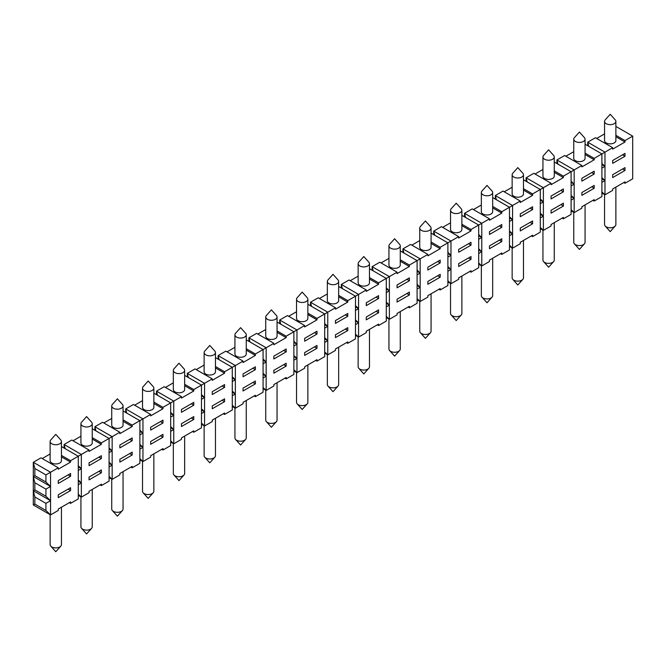 <?xml version="1.0" encoding="UTF-8"?>
<svg xmlns="http://www.w3.org/2000/svg" width="666" height="666" viewBox="0 0 666 666"><rect width="100%" height="100%" fill="white"/><g stroke="black" fill="none" stroke-linecap="round" stroke-linejoin="round"><path stroke-width="1" d="M562.162 218.123L563.394 218.831L571.095 214.385L571.095 185.931L574.175 184.157L574.175 198.385L571.095 195.421M571.095 182.376L574.175 184.157L571.095 181.194M431.068 293.806L431.068 331.218A5.661 3.272 180 0 1 430.436 332.725A5.661 3.272 180 0 1 426.207 334.457A5.661 3.272 180 0 1 420.379 332.725A5.661 3.272 180 0 1 419.738 331.218L419.738 301.282M560.93 190.376L563.394 191.8L563.394 188.953L551.073 196.07L551.073 198.918L563.394 191.8M61.447 441.475L61.447 460.681A5.661 3.272 180 0 1 59.79 462.995A5.661 3.272 180 0 1 53.621 463.702A5.661 3.272 180 0 1 50.125 460.681L50.125 441.475A5.661 3.272 180 0 1 50.758 439.976L55.786 434.365L60.814 439.976A5.661 3.272 180 0 1 61.447 441.475A5.661 3.272 180 0 1 59.79 443.789A5.661 3.272 180 0 1 51.782 443.789A5.661 3.272 180 0 1 50.125 441.475M181.46 409.465L181.46 412.312L193.773 405.203L193.773 402.356L181.46 409.465M307.858 304.262L324.683 313.969L327.764 312.196L327.764 326.423L324.683 323.46M526.123 181.31L526.123 177.755L533.824 173.31L551.073 183.267L551.073 184.69L563.394 177.572L563.394 176.149L581.876 165.484L581.876 166.908L594.197 159.79L594.197 158.366L612.678 147.702L612.678 149.126L624.999 142.008L624.999 140.584L632.7 136.139L615.875 126.423M554.27 172.311L563.394 177.572M535.056 174.017L542.948 169.464M554.27 156.943L554.27 176.149A5.661 3.272 180 0 1 552.613 178.463A5.661 3.272 180 0 1 546.445 179.171A5.661 3.272 180 0 1 542.948 176.149L542.948 156.943A5.661 3.272 180 0 1 543.581 155.444L548.609 149.833L553.637 155.444A5.661 3.272 180 0 1 554.27 156.943A5.661 3.272 180 0 1 550.782 159.965A5.661 3.272 180 0 1 544.605 159.257A5.661 3.272 180 0 1 542.948 156.943M273.859 343.315L256.61 333.358L248.909 337.804L266.159 347.76L273.859 343.315L273.859 344.738L286.18 337.62L286.18 336.197L296.961 329.978L296.961 344.205L293.881 341.242M591.733 172.594L594.197 174.017L594.197 171.17L581.876 178.288L581.876 181.135L594.197 174.017M246.262 334.782L246.262 353.987A5.661 3.272 180 0 1 244.597 356.293A5.661 3.272 180 0 1 238.428 357.001A5.661 3.272 180 0 1 234.931 353.987L234.931 334.782A5.661 3.272 180 0 1 235.564 333.275L240.593 327.664L245.621 333.275A5.661 3.272 180 0 1 246.262 334.782A5.661 3.272 180 0 1 244.597 337.088A5.661 3.272 180 0 1 236.588 337.088A5.661 3.272 180 0 1 234.931 334.782M523.476 190.093L532.592 195.354L532.592 193.939L543.373 187.712L543.373 201.94L540.293 198.976M523.476 188.669L532.592 193.939M520.271 213.853L520.271 216.7L532.592 209.582L532.592 206.743L520.271 213.853M160.514 421.561L162.979 422.985L162.979 420.138L150.658 427.247L150.658 430.094L162.979 422.985M267.391 319.305A5.661 3.272 180 0 1 265.734 316.991A5.661 3.272 180 0 1 266.367 315.493L271.395 309.881L276.423 315.493A5.661 3.272 180 0 1 277.056 316.991A5.661 3.272 180 0 1 275.399 319.305A5.661 3.272 180 0 1 267.391 319.305M369.464 277.58L378.588 282.85L397.069 272.178L397.069 273.601L409.39 266.492L409.39 265.068L420.171 258.841L420.171 273.068L417.091 270.105M400.266 261.222L409.39 266.492M381.052 262.937L388.944 258.375M400.266 245.862L400.266 265.068A5.661 3.272 180 0 1 398.609 267.382A5.661 3.272 180 0 1 392.432 268.09A5.661 3.272 180 0 1 388.944 265.068L388.944 245.862A5.661 3.272 180 0 1 389.577 244.355L394.605 238.744L399.633 244.355A5.661 3.272 180 0 1 400.266 245.862A5.661 3.272 180 0 1 396.77 248.884A5.661 3.272 180 0 1 390.601 248.177A5.661 3.272 180 0 1 388.944 245.862M338.661 296.786L347.785 302.056L347.785 300.632L358.566 294.414L358.566 308.633L355.486 305.669M338.661 295.371L347.785 300.632M492.673 206.452L501.789 211.721L520.271 201.049L503.021 191.092L495.321 195.538L495.321 199.092M504.254 191.8L512.146 187.246M492.673 197.561L509.49 207.276L509.49 221.503L512.57 219.722L509.49 216.758M156.51 394.705L156.51 391.15L157.534 395.296M461.871 225.657L470.995 230.927L470.995 229.504L489.468 218.831L489.468 220.255L501.789 213.145L501.789 211.721M461.871 224.234L470.995 229.504M496.353 199.683L495.321 195.538L512.57 205.494L512.57 248.177L509.49 245.213M252.914 368.206L255.378 369.63L255.378 366.791L243.057 373.901L243.057 376.748L255.378 369.63M366.267 289.968L358.566 294.414L341.317 284.449L349.017 280.003L366.267 289.968L366.267 291.383L378.588 284.274L378.588 282.85M489.468 231.635L489.468 234.482L501.789 227.364L501.789 224.525L489.468 231.635M478.696 235.722L481.776 237.504L481.776 223.276L464.527 213.32L472.227 208.874L489.468 218.831M130.944 467.082L132.176 467.798L139.877 463.353L139.877 420.671L142.957 418.889L142.957 433.116L139.877 430.153M126.731 413.087L125.707 408.932L142.957 418.889L150.658 414.443L150.658 415.867L162.979 408.757L162.979 407.334L181.46 396.661L181.46 398.085L193.773 390.975L193.773 389.552L204.554 383.325L204.554 397.552L201.473 394.588M68.107 474.908L70.571 476.332L70.571 473.484L58.25 480.602L58.25 483.449L70.571 476.332M373.143 270.821L372.119 266.666L389.369 276.623L389.369 290.851L386.288 287.887M624.999 153.388L612.678 160.506L612.678 163.345L624.999 156.235L624.999 153.388M61.447 446.528L78.272 456.235L89.053 450.016L89.053 451.431L101.374 444.322L101.374 442.898L112.154 436.671L112.154 450.899L109.074 447.935M461.871 210.298L461.871 229.504A5.661 3.272 180 0 1 460.214 231.81A5.661 3.272 180 0 1 454.037 232.526A5.661 3.272 180 0 1 450.541 229.504L450.541 210.298A5.661 3.272 180 0 1 451.173 208.791L456.21 203.18L461.238 208.791A5.661 3.272 180 0 1 461.871 210.298A5.661 3.272 180 0 1 460.214 212.604A5.661 3.272 180 0 1 452.206 212.604A5.661 3.272 180 0 1 450.541 210.298M469.763 271.47L470.995 272.178L478.696 267.732L478.696 225.058L461.871 215.343M188.336 377.514L187.304 373.368L204.554 383.325L212.254 378.879L212.254 380.303L224.575 373.193L224.575 371.77L243.057 361.097L243.057 362.52L255.378 355.403L255.378 353.987L266.159 347.76L266.159 390.442L263.078 387.479M431.068 233.125L447.893 242.84L458.674 236.613L458.674 238.037L470.995 230.927M585.073 144.214L601.898 153.921L601.898 168.148L604.978 166.375L604.978 194.822L601.898 191.858M585.073 153.105L594.197 158.366M61.447 455.419L70.571 460.681L78.272 456.235L78.272 470.462L81.352 468.689L78.272 465.725M184.657 384.282L193.773 389.552M184.657 385.706L193.773 390.975M279.712 323.576L279.712 320.021L280.744 324.167M212.254 391.683L212.254 394.53L224.575 387.412L224.575 384.573L212.254 391.683M386.288 289.077L389.369 290.851L389.369 319.305L386.288 316.342M153.854 393.173L170.679 402.888L170.679 417.116L173.759 415.334L173.759 443.789L170.679 440.825M622.535 154.812L624.999 156.235M284.948 378.171L286.18 378.879L293.881 374.434L293.881 331.751L277.056 322.044M92.249 428.738L109.074 438.453L109.074 452.68L112.154 450.899L112.154 479.353L109.074 476.39M92.249 437.637L101.374 442.898M293.881 342.424L296.961 344.205L296.961 372.66L293.881 369.697M64.103 448.06L64.103 444.497L65.126 448.651M417.091 271.295L420.171 273.068L420.171 301.523L417.091 298.559M369.464 268.689L386.288 278.405L386.288 292.632L389.369 290.851M78.272 466.908L81.352 468.689L81.352 454.462L64.103 444.497L71.803 440.051L89.053 450.016M73.035 440.767L80.927 436.213M338.661 286.48L355.486 296.187L355.486 310.414L358.566 308.633L358.566 337.088L355.486 334.124M219.139 359.732L218.107 355.586L235.356 365.542L235.356 379.77L232.276 376.806M45.929 474.908L34.84 468.506L33.3 462.287L50.549 472.244L50.549 486.471L45.929 482.026L45.929 474.908L58.25 467.798L41.001 457.833L33.3 462.287L33.3 504.961L50.549 514.918L45.929 510.472L45.929 503.363L50.549 500.699L50.549 514.918L58.25 510.472L58.25 509.057L70.571 501.939L70.571 503.363L78.272 498.917L78.272 470.462M42.233 458.549L50.125 453.996M254.146 395.954L255.378 396.661L263.078 392.216L263.078 349.542L246.262 339.827M520.271 201.049L520.271 202.472L532.592 195.354M431.068 228.08L431.068 247.286A5.661 3.272 180 0 1 429.412 249.6A5.661 3.272 180 0 1 423.235 250.308A5.661 3.272 180 0 1 419.738 247.286L419.738 228.08A5.661 3.272 180 0 1 420.379 226.573L425.408 220.962L430.436 226.573A5.661 3.272 180 0 1 431.068 228.08A5.661 3.272 180 0 1 429.412 230.394A5.661 3.272 180 0 1 421.403 230.394A5.661 3.272 180 0 1 419.738 228.08M615.875 135.323L624.999 140.584M184.657 375.391L201.473 385.106L201.473 399.334L204.554 397.552L204.554 426.007L201.473 423.043M431.068 243.44L440.193 248.709L440.193 247.286L447.893 242.84L447.893 257.068L450.974 255.286L450.974 283.741L447.893 280.777M431.068 242.016L440.193 247.286M588.752 146.337L587.728 142.183L595.429 137.737L612.678 147.702M109.074 449.125L112.154 450.899M153.854 402.064L162.979 407.334M191.309 403.779L193.773 405.203M113.386 408.225A5.661 3.272 180 0 1 111.73 405.91A5.661 3.272 180 0 1 112.363 404.404L117.391 398.801L122.419 404.404A5.661 3.272 180 0 1 123.052 405.91A5.661 3.272 180 0 1 121.395 408.225A5.661 3.272 180 0 1 113.386 408.225M523.476 174.725L523.476 193.939A5.661 3.272 180 0 1 521.811 196.245A5.661 3.272 180 0 1 515.642 196.953A5.661 3.272 180 0 1 512.146 193.939L512.146 174.725A5.661 3.272 180 0 1 512.778 173.227L517.807 167.616L522.835 173.227A5.661 3.272 180 0 1 523.476 174.725A5.661 3.272 180 0 1 521.811 177.039A5.661 3.272 180 0 1 513.802 177.039A5.661 3.272 180 0 1 512.146 174.725M601.898 164.594L604.978 166.375L604.978 152.148L587.728 142.183L587.728 145.746M311.538 306.385L310.514 302.231L327.764 312.196L335.464 307.75L335.464 309.174L347.785 302.056M248.909 341.358L248.909 337.804L249.941 341.949M100.141 484.865L101.374 485.581L109.074 481.135L109.074 452.68M81.352 468.689L81.352 497.136L78.272 494.172M101.374 485.581L101.374 484.157L89.053 491.267L89.053 492.69L81.352 497.136L78.272 495.362M101.374 469.93L89.053 477.047L89.053 479.886L101.374 472.777L101.374 469.93M101.374 458.549L101.374 455.702L89.053 462.82L89.053 465.659L101.374 458.549L98.909 457.126M427.872 254.395L420.171 258.841L402.922 248.884L410.622 244.439L427.872 254.395L427.872 255.819L440.193 248.709M434.748 235.248L433.724 231.102L450.974 241.059L450.974 255.286L447.893 252.322M92.249 439.052L101.374 444.322M92.249 423.693L92.249 442.898A5.661 3.272 180 0 1 90.593 445.213A5.661 3.272 180 0 1 84.424 445.92A5.661 3.272 180 0 1 80.927 442.898L80.927 423.693A5.661 3.272 180 0 1 81.56 422.194L86.588 416.583L91.617 422.194A5.661 3.272 180 0 1 92.249 423.693A5.661 3.272 180 0 1 90.593 426.007A5.661 3.272 180 0 1 82.584 426.007A5.661 3.272 180 0 1 80.927 423.693M119.855 432.226L102.606 422.269L94.905 426.715L112.154 436.671L119.855 432.226L119.855 433.649L132.176 426.54L132.176 425.116L139.877 420.671L123.052 410.955M123.052 421.27L132.176 426.54M103.838 422.985L111.73 418.431M123.052 405.91L123.052 425.116A5.661 3.272 180 0 1 121.395 427.43A5.661 3.272 180 0 1 115.218 428.138A5.661 3.272 180 0 1 111.73 425.116L111.73 405.91M492.673 192.516L492.673 211.721A5.661 3.272 180 0 1 491.008 214.027A5.661 3.272 180 0 1 484.84 214.735A5.661 3.272 180 0 1 481.343 211.721L481.343 192.516A5.661 3.272 180 0 1 481.976 191.009L487.004 185.398L492.041 191.009A5.661 3.272 180 0 1 492.673 192.516A5.661 3.272 180 0 1 491.008 194.822A5.661 3.272 180 0 1 483 194.822A5.661 3.272 180 0 1 481.343 192.516M523.476 179.778L540.293 189.485L540.293 203.713L543.373 201.94L543.373 230.394L540.293 227.431M273.859 356.119L273.859 358.966L286.18 351.848L286.18 349.001L273.859 356.119M192.541 431.518L193.773 432.234L201.473 427.788L201.473 399.334M181.46 396.661L164.211 386.705L156.51 391.15L173.759 401.107L173.759 415.334L170.679 412.371M193.773 432.234L193.773 430.81L181.46 437.92L181.46 439.344L173.759 443.789L170.679 442.008M193.773 416.583L181.46 423.693L181.46 426.54L193.773 419.43L193.773 416.583M218.107 359.14L218.107 355.586L225.807 351.14L243.057 361.097M144.189 390.442A5.661 3.272 180 0 1 142.524 388.128A5.661 3.272 180 0 1 143.165 386.621L148.193 381.01L153.222 386.621A5.661 3.272 180 0 1 153.854 388.128A5.661 3.272 180 0 1 150.358 391.15A5.661 3.272 180 0 1 144.189 390.442M129.712 439.344L132.176 440.767L132.176 437.92L119.855 445.03L119.855 447.877L132.176 440.767M406.926 279.295L409.39 280.719L409.39 277.872L397.069 284.981L397.069 287.829L409.39 280.719M315.751 360.389L316.983 361.097L324.683 356.651L324.683 313.969L316.983 318.415L316.983 319.838L304.662 326.956L304.662 325.532L296.961 329.978L279.712 320.021L287.412 315.576L304.662 325.532M277.056 330.935L286.18 336.197M277.056 332.359L286.18 337.62M359.798 265.959A5.661 3.272 180 0 1 358.142 263.644A5.661 3.272 180 0 1 358.774 262.146L363.803 256.535L368.831 262.146A5.661 3.272 180 0 1 369.464 263.644A5.661 3.272 180 0 1 365.967 266.666A5.661 3.272 180 0 1 359.798 265.959M377.356 324.817L378.588 325.532L386.288 321.087L386.288 292.632M378.588 325.532L378.588 324.109L366.267 331.218L366.267 332.642L358.566 337.088L355.486 335.314M378.588 309.881L366.267 316.991L366.267 319.838L378.588 312.729L378.588 309.881M378.588 298.501L378.588 295.654L366.267 302.772L366.267 305.611L378.588 298.501L376.124 297.078M246.262 350.141L255.378 355.403M227.039 351.848L234.931 347.294M345.321 314.86L347.785 316.283L347.785 313.436L335.464 320.554L335.464 323.393L347.785 316.283M465.551 217.466L464.527 213.32L464.527 216.875M473.459 209.582L481.343 205.028M499.325 225.949L501.789 227.364M304.662 338.336L304.662 341.183L316.983 334.066L316.983 331.218L304.662 338.336M433.724 234.657L433.724 231.102L441.425 226.656L458.674 236.613M551.073 183.267L543.373 187.712L526.123 177.755L527.156 181.901M540.293 200.158L543.373 201.94M212.254 378.879L195.005 368.922L187.304 373.368L187.304 376.923M196.237 369.63L204.129 365.076M400.266 250.907L417.091 260.622L417.091 274.85L420.171 273.068M286.18 378.879L286.18 377.455L273.859 384.573L273.859 385.997L266.159 390.442L263.078 388.661M286.18 363.228L273.859 370.346L273.859 373.193L286.18 366.075L286.18 363.228M372.119 270.221L372.119 266.666L379.82 262.221L397.069 272.178M606.21 123.693A5.661 3.272 180 0 1 604.553 121.379A5.661 3.272 180 0 1 605.186 119.88L610.214 114.269L615.242 119.88A5.661 3.272 180 0 1 615.875 121.379A5.661 3.272 180 0 1 612.379 124.4A5.661 3.272 180 0 1 606.21 123.693M411.854 245.155L419.738 240.593M427.872 267.199L427.872 270.046L440.193 262.937L440.193 260.09L427.872 267.199M153.854 403.488L162.979 408.757M574.175 184.157L574.175 169.93L556.926 159.973L564.626 155.528L581.876 165.484M509.49 217.94L512.57 219.722M58.25 467.798L58.25 469.222L70.571 462.104L70.571 460.681M50.549 486.471L50.549 500.699L45.929 496.253L45.929 489.135L50.549 486.471L33.3 476.506L34.84 482.733L34.84 489.851L33.3 490.734L50.549 500.699M70.571 487.712L58.25 494.83L58.25 497.668L70.571 490.559L70.571 487.712M402.922 252.439L402.922 248.884L403.946 253.038M478.696 239.285L481.776 237.504L478.696 234.54M324.683 324.642L327.764 326.423L327.764 354.87L324.683 351.906M165.443 387.412L173.326 382.858M95.929 430.869L94.905 426.715L94.905 430.269M184.657 370.346L184.657 389.552A5.661 3.272 180 0 1 183 391.858A5.661 3.272 180 0 1 176.823 392.574A5.661 3.272 180 0 1 173.326 389.552L173.326 370.346A5.661 3.272 180 0 1 173.959 368.839L178.996 363.228L184.024 368.839A5.661 3.272 180 0 1 184.657 370.346A5.661 3.272 180 0 1 183 372.652A5.661 3.272 180 0 1 174.992 372.652A5.661 3.272 180 0 1 173.326 370.346M623.767 182.551L624.999 183.267L632.7 178.821L632.7 136.139M624.999 183.267L624.999 181.843L612.678 188.953L612.678 190.376L604.978 194.822L601.898 193.048M624.999 167.616L612.678 174.733L612.678 177.572L624.999 170.463L624.999 167.616M615.875 136.738L624.999 142.008M596.661 138.453L604.553 133.899M615.875 121.379L615.875 140.584A5.661 3.272 180 0 1 614.218 142.899A5.661 3.272 180 0 1 608.05 143.606A5.661 3.272 180 0 1 604.553 140.584L604.553 121.379M328.996 283.741A5.661 3.272 180 0 1 327.339 281.427A5.661 3.272 180 0 1 327.972 279.928L333 274.317L338.028 279.928A5.661 3.272 180 0 1 338.661 281.427A5.661 3.272 180 0 1 335.165 284.449A5.661 3.272 180 0 1 328.996 283.741M277.056 316.991L277.056 336.197A5.661 3.272 180 0 1 275.399 338.511A5.661 3.272 180 0 1 269.231 339.219A5.661 3.272 180 0 1 265.734 336.197L265.734 316.991M338.661 281.427L338.661 300.632A5.661 3.272 180 0 1 337.004 302.947A5.661 3.272 180 0 1 330.835 303.654A5.661 3.272 180 0 1 327.339 300.632L327.339 281.427M341.317 288.012L341.317 284.449L342.341 288.603M316.983 361.097L316.983 359.673L304.662 366.791L304.662 368.215L296.961 372.66L293.881 370.879M316.983 345.446L304.662 352.564L304.662 355.403L316.983 348.293L316.983 345.446M369.464 279.004L378.588 284.274M350.249 280.719L358.142 276.165M369.464 263.644L369.464 282.85A5.661 3.272 180 0 1 367.807 285.165A5.661 3.272 180 0 1 361.638 285.872A5.661 3.272 180 0 1 358.142 282.85L358.142 263.644M283.716 350.424L286.18 351.848M153.854 388.128L153.854 407.334A5.661 3.272 180 0 1 152.198 409.648A5.661 3.272 180 0 1 146.02 410.356A5.661 3.272 180 0 1 142.524 407.334L142.524 388.128M556.926 163.528L556.926 159.973L557.958 164.119M201.473 395.77L204.554 397.552M592.965 200.341L594.197 201.049L601.898 196.603L601.898 168.148M571.095 200.158L574.175 198.385L574.175 212.612L571.095 209.64M594.197 201.049L594.197 199.625L581.876 206.743L581.876 208.158L574.175 212.612L571.095 210.831M594.197 185.398L581.876 192.516L581.876 195.354L594.197 188.245L594.197 185.398M307.858 313.153L316.983 318.415M408.158 307.034L409.39 307.75L417.091 303.305L417.091 274.85M409.39 307.75L409.39 306.327L397.069 313.436L397.069 314.86L389.369 319.305L386.288 317.532M409.39 292.099L397.069 299.209L397.069 302.056L409.39 294.946L409.39 292.099M215.459 352.564L215.459 371.77A5.661 3.272 180 0 1 213.794 374.076A5.661 3.272 180 0 1 207.626 374.791A5.661 3.272 180 0 1 204.129 371.77L204.129 352.564A5.661 3.272 180 0 1 204.762 351.057L209.79 345.446L214.827 351.057A5.661 3.272 180 0 1 215.459 352.564A5.661 3.272 180 0 1 213.794 354.87A5.661 3.272 180 0 1 205.786 354.87A5.661 3.272 180 0 1 204.129 352.564M604.978 166.375L601.898 163.411M288.644 316.283L296.536 311.73M257.842 334.066L265.734 329.512M442.657 227.364L450.541 222.81M123.052 419.846L132.176 425.116M400.266 259.798L409.39 265.068M61.447 456.843L70.571 462.104M307.858 314.577L316.983 319.838M223.343 413.736L224.575 414.443L232.276 409.998L232.276 367.324L215.459 357.609M470.995 272.178L470.995 270.762L458.674 277.872L458.674 279.295L450.974 283.741L447.893 281.959M470.995 256.535L458.674 263.644L458.674 266.492L470.995 259.374L470.995 256.535M470.995 245.155L470.995 242.307L458.674 249.417L458.674 252.264L470.995 245.155L468.531 243.731M132.176 467.798L132.176 466.375L119.855 473.484L119.855 474.908L112.154 479.353L109.074 477.58M132.176 452.147L119.855 459.257L119.855 462.104L132.176 454.995L132.176 452.147M438.961 289.252L440.193 289.968L447.893 285.523L447.893 257.068M440.193 289.968L440.193 288.545L427.872 295.654L427.872 297.078L420.171 301.523L417.091 299.742M440.193 274.317L427.872 281.427L427.872 284.274L440.193 277.164L440.193 274.317M437.728 261.513L440.193 262.937M307.858 299.209L307.858 318.415A5.661 3.272 180 0 1 306.202 320.729A5.661 3.272 180 0 1 300.033 321.437A5.661 3.272 180 0 1 296.536 318.415L296.536 299.209A5.661 3.272 180 0 1 297.169 297.71L302.197 292.099L307.226 297.71A5.661 3.272 180 0 1 307.858 299.209A5.661 3.272 180 0 1 306.202 301.523A5.661 3.272 180 0 1 298.193 301.523A5.661 3.272 180 0 1 296.536 299.209M215.459 366.5L224.575 371.77M215.459 367.923L224.575 373.193M554.27 161.996L571.095 171.703L571.095 185.931M554.27 170.887L563.394 176.149M492.673 207.875L501.789 213.145M170.679 413.561L173.759 415.334M134.64 405.203L142.524 400.641M34.84 468.506L34.84 475.624L45.929 482.026M34.84 475.624L33.3 476.506M335.464 307.75L318.215 297.785L310.514 302.231L310.514 305.794M563.394 218.831L563.394 217.407L551.073 224.525L551.073 225.949L543.373 230.394L540.293 228.613M563.394 203.18L551.073 210.298L551.073 213.145L563.394 206.027L563.394 203.18M150.658 414.443L133.408 404.487L125.707 408.932L125.707 412.487M161.746 449.3L162.979 450.016L170.679 445.571L170.679 417.116M139.877 431.343L142.957 433.116L142.957 461.571L139.877 458.608M162.979 450.016L162.979 448.593L150.658 455.702L150.658 457.126L142.957 461.571L139.877 459.798M162.979 434.365L150.658 441.475L150.658 444.322L162.979 437.212L162.979 434.365M319.447 298.501L327.339 293.947M585.073 154.529L594.197 159.79M565.859 156.235L573.751 151.681M585.073 139.161L585.073 158.366A5.661 3.272 180 0 1 583.416 160.681A5.661 3.272 180 0 1 577.247 161.388A5.661 3.272 180 0 1 573.751 158.366L573.751 139.161A5.661 3.272 180 0 1 574.383 137.662L579.412 132.051L584.44 137.662A5.661 3.272 180 0 1 585.073 139.161A5.661 3.272 180 0 1 581.576 142.183A5.661 3.272 180 0 1 575.407 141.475A5.661 3.272 180 0 1 573.751 139.161M346.553 342.607L347.785 343.315L355.486 338.869L355.486 310.414M347.785 343.315L347.785 341.891L335.464 349.009L335.464 350.424L327.764 354.87L324.683 353.097M347.785 327.664L335.464 334.782L335.464 337.62L347.785 330.511L347.785 327.664M263.078 360.206L266.159 361.988L263.078 359.024M530.128 208.158L532.592 209.582M314.519 332.642L316.983 334.066M224.575 414.443L224.575 413.028L212.254 420.138L212.254 421.561L204.554 426.007L201.473 424.225M224.575 398.801L212.254 405.91L212.254 408.757L224.575 401.64L224.575 398.801M500.557 253.688L501.789 254.395L509.49 249.95L509.49 221.503M481.776 237.504L481.776 265.959L478.696 262.995M501.789 254.395L501.789 252.972L489.468 260.09L489.468 261.513L481.776 265.959L478.696 264.177M501.789 238.753L489.468 245.862L489.468 248.709L501.789 241.591L501.789 238.753M355.486 306.86L358.566 308.633M246.262 348.718L255.378 353.987M232.276 377.988L235.356 379.77L235.356 408.225L232.276 405.261M447.893 253.513L450.974 255.286M222.111 385.997L224.575 387.412M531.36 235.906L532.592 236.613L540.293 232.168L540.293 203.713M532.592 236.613L532.592 235.19L520.271 242.307L520.271 243.731L512.57 248.177L509.49 246.395M532.592 220.962L520.271 228.08L520.271 230.927L532.592 223.809L532.592 220.962M255.378 396.661L255.378 395.238L243.057 402.356L243.057 403.779L235.356 408.225L232.276 406.443M255.378 381.019L243.057 388.128L243.057 390.975L255.378 383.857L255.378 381.019M61.447 507.209L61.447 544.622A5.661 3.272 180 0 1 60.814 546.12A5.661 3.272 180 0 1 56.585 547.86A5.661 3.272 180 0 1 50.758 546.12A5.661 3.272 180 0 1 50.125 544.622L50.125 514.676M92.249 489.427L92.249 526.839A5.661 3.272 180 0 1 91.617 528.338A5.661 3.272 180 0 1 87.388 530.078A5.661 3.272 180 0 1 81.56 528.338A5.661 3.272 180 0 1 80.927 526.839L80.927 496.894M123.052 471.636L123.052 509.057A5.661 3.272 180 0 1 122.419 510.556A5.661 3.272 180 0 1 118.19 512.287A5.661 3.272 180 0 1 112.363 510.556A5.661 3.272 180 0 1 111.73 509.057L111.73 479.112M153.854 453.854L153.854 491.275A5.661 3.272 180 0 1 153.222 492.773A5.661 3.272 180 0 1 148.993 494.505A5.661 3.272 180 0 1 143.165 492.773A5.661 3.272 180 0 1 142.524 491.275L142.524 461.33M184.657 436.072L184.657 473.484A5.661 3.272 180 0 1 184.024 474.991A5.661 3.272 180 0 1 179.795 476.723A5.661 3.272 180 0 1 173.959 474.991A5.661 3.272 180 0 1 173.326 473.484L173.326 443.539M215.459 418.29L215.459 455.702A5.661 3.272 180 0 1 214.827 457.209A5.661 3.272 180 0 1 210.598 458.941A5.661 3.272 180 0 1 204.762 457.209A5.661 3.272 180 0 1 204.129 455.702L204.129 425.757M246.262 400.507L246.262 437.92A5.661 3.272 180 0 1 245.621 439.427A5.661 3.272 180 0 1 241.4 441.158A5.661 3.272 180 0 1 235.564 439.427A5.661 3.272 180 0 1 234.931 437.92L234.931 407.975M277.056 382.725L277.056 420.138A5.661 3.272 180 0 1 276.423 421.645A5.661 3.272 180 0 1 272.194 423.376A5.661 3.272 180 0 1 266.367 421.645A5.661 3.272 180 0 1 265.734 420.138L265.734 390.193M307.858 364.943L307.858 402.356A5.661 3.272 180 0 1 307.226 403.854A5.661 3.272 180 0 1 302.997 405.594A5.661 3.272 180 0 1 297.169 403.854A5.661 3.272 180 0 1 296.536 402.356L296.536 372.411M338.661 347.161L338.661 384.573A5.661 3.272 180 0 1 338.028 386.072A5.661 3.272 180 0 1 333.799 387.812A5.661 3.272 180 0 1 327.972 386.072A5.661 3.272 180 0 1 327.339 384.573L327.339 354.628M369.464 329.379L369.464 366.791A5.661 3.272 180 0 1 368.831 368.29A5.661 3.272 180 0 1 364.602 370.021A5.661 3.272 180 0 1 358.774 368.29A5.661 3.272 180 0 1 358.142 366.791L358.142 336.846M400.266 311.588L400.266 349.009A5.661 3.272 180 0 1 399.633 350.507A5.661 3.272 180 0 1 395.404 352.239A5.661 3.272 180 0 1 389.577 350.507A5.661 3.272 180 0 1 388.944 349.009L388.944 319.064M461.871 276.024L461.871 313.436A5.661 3.272 180 0 1 461.238 314.943A5.661 3.272 180 0 1 457.009 316.675A5.661 3.272 180 0 1 451.173 314.943A5.661 3.272 180 0 1 450.541 313.436L450.541 283.491M492.673 258.241L492.673 295.654A5.661 3.272 180 0 1 492.041 297.161A5.661 3.272 180 0 1 487.812 298.892A5.661 3.272 180 0 1 481.976 297.161A5.661 3.272 180 0 1 481.343 295.654L481.343 265.709M523.476 240.459L523.476 277.872A5.661 3.272 180 0 1 522.835 279.379A5.661 3.272 180 0 1 518.614 281.11A5.661 3.272 180 0 1 512.778 279.379A5.661 3.272 180 0 1 512.146 277.872L512.146 247.927M554.27 222.677L554.27 260.09A5.661 3.272 180 0 1 553.637 261.596A5.661 3.272 180 0 1 549.408 263.328A5.661 3.272 180 0 1 543.581 261.596A5.661 3.272 180 0 1 542.948 260.09L542.948 230.145M585.073 204.895L585.073 242.307A5.661 3.272 180 0 1 584.44 243.806A5.661 3.272 180 0 1 580.211 245.546A5.661 3.272 180 0 1 574.383 243.806A5.661 3.272 180 0 1 573.751 242.307L573.751 212.362M615.875 187.113L615.875 224.525A5.661 3.272 180 0 1 615.242 226.024A5.661 3.272 180 0 1 611.013 227.764A5.661 3.272 180 0 1 605.186 226.024A5.661 3.272 180 0 1 604.553 224.525L604.553 194.58M314.519 346.869L316.983 348.293M376.124 311.305L378.588 312.729M98.909 471.353L101.374 472.777M170.679 431.343L173.759 429.562L170.679 426.598M293.881 360.206L296.961 358.433L293.881 355.469M355.486 324.642L358.566 322.86L355.486 319.896M601.898 182.376L604.978 180.594L601.898 177.631M478.696 253.513L481.776 251.731L478.696 248.768M478.696 249.95L481.776 251.731M386.288 306.86L389.369 305.078L386.288 302.114M345.321 329.087L347.785 330.511M509.49 235.722L512.57 233.949L509.49 230.985M437.728 275.741L440.193 277.164M160.514 435.789L162.979 437.212M530.128 222.386L532.592 223.809M324.683 342.424L327.764 340.651L324.683 337.679M69.339 502.655L70.571 503.363M560.93 204.604L563.394 206.027M406.926 293.523L409.39 294.946M201.473 413.561L204.554 411.779L201.473 408.816M201.473 409.998L204.554 411.779M263.078 377.988L266.159 376.215L263.078 373.251M540.293 217.94L543.373 216.167L540.293 213.203M78.272 484.69L81.352 482.908L78.272 479.945M78.272 481.135L81.352 482.908M447.893 271.295L450.974 269.514L447.893 266.55M170.679 427.78L173.759 429.562M222.111 400.224L224.575 401.64M263.078 374.434L266.159 376.215M68.107 489.135L70.571 490.559M540.293 214.385L543.373 216.167M293.881 356.651L296.961 358.433M33.3 490.734L34.84 496.961L45.929 503.363M232.276 395.77L235.356 393.997L232.276 391.034M232.276 392.216L235.356 393.997M622.535 169.039L624.999 170.463M417.091 289.077L420.171 287.296L417.091 284.332M417.091 285.523L420.171 287.296M355.486 321.087L358.566 322.86M109.074 466.908L112.154 465.126L109.074 462.162M386.288 303.305L389.369 305.078M601.898 178.821L604.978 180.594M252.914 382.434L255.378 383.857M468.531 257.958L470.995 259.374M109.074 463.353L112.154 465.126M34.84 496.961L34.84 504.07L33.3 504.961M283.716 364.652L286.18 366.075M191.309 418.007L193.773 419.43M509.49 232.168L512.57 233.949M499.325 240.168L501.789 241.591M139.877 449.125L142.957 447.344L139.877 444.38M34.84 504.07L45.929 510.472M129.712 453.571L132.176 454.995M447.893 267.732L450.974 269.514M139.877 445.571L142.957 447.344M324.683 338.869L327.764 340.651M571.095 196.603L574.175 198.385M591.733 186.821L594.197 188.245M293.881 345.979L296.961 344.205M232.276 381.551L235.356 379.77M34.84 482.733L45.929 489.135M263.078 363.761L266.159 361.988M324.683 328.196L327.764 326.423M139.877 434.898L142.957 433.116M34.84 489.851L45.929 496.253M420.379 332.725L425.408 338.336L430.436 332.725M50.758 546.12L55.786 551.731L60.814 546.12M81.56 528.338L86.588 533.949L91.617 528.338M112.363 510.556L117.391 516.167L122.419 510.556M143.165 492.773L148.193 498.384L153.222 492.773M173.959 474.991L178.996 480.602L184.024 474.991M204.762 457.209L209.79 462.82L214.827 457.209M235.564 439.427L240.593 445.038L245.621 439.427M266.367 421.645L271.395 427.256L276.423 421.645M297.169 403.854L302.197 409.465L307.226 403.854M327.972 386.072L333 391.683L338.028 386.072M358.774 368.29L363.803 373.901L368.831 368.29M389.577 350.507L394.605 356.119L399.633 350.507M451.173 314.943L456.21 320.554L461.238 314.943M481.976 297.161L487.004 302.772L492.041 297.161M512.778 279.379L517.807 284.99L522.835 279.379M543.581 261.596L548.609 267.199L553.637 261.596M574.383 243.806L579.412 249.417L584.44 243.806M605.186 226.024L610.214 231.635L615.242 226.024"/></g></svg>
